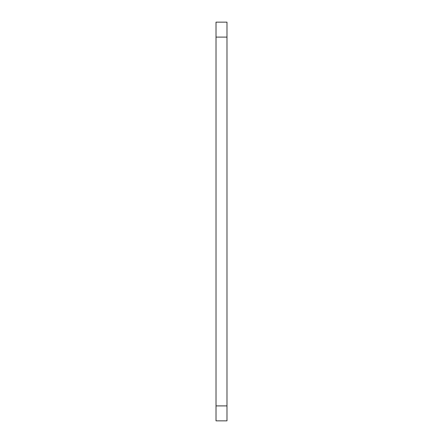 <?xml version="1.0" encoding="UTF-8"?>
<svg xmlns="http://www.w3.org/2000/svg" width="443" height="443" viewBox="0 0 443 443"><rect width="100%" height="100%" fill="white"/><g stroke="black" fill="none" stroke-linecap="round" stroke-linejoin="round"><path stroke-width="0.66" d="M216.018 405.899L216.018 22.15L226.982 22.15L226.982 420.85L216.018 420.85L216.018 405.899L226.982 405.899M216.018 37.101L226.982 37.101"/></g></svg>
